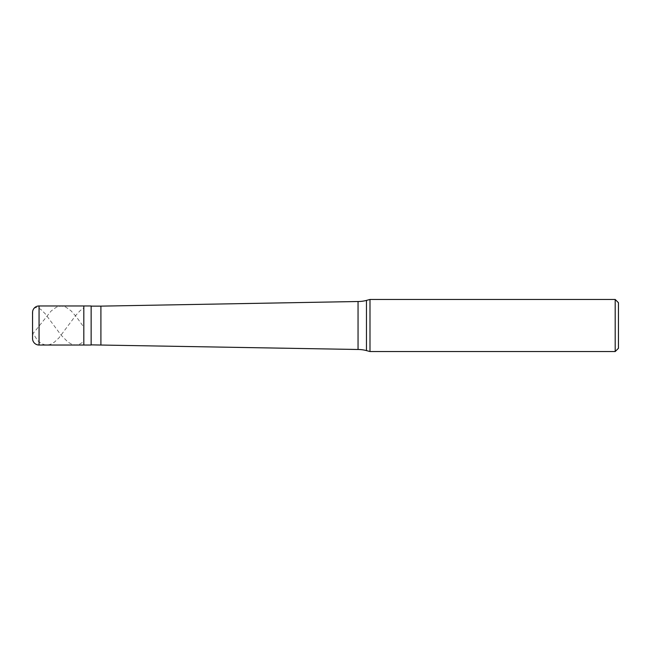 <?xml version="1.0" encoding="UTF-8"?>
<svg xmlns="http://www.w3.org/2000/svg" width="651" height="651" viewBox="0 0 651 651"><rect width="100%" height="100%" fill="white"/><g stroke="black" fill="none" stroke-linecap="round" stroke-linejoin="round"><path stroke-width="0.49" stroke-dasharray="3.25 2.44" d="M32.55 325.5L32.843 310.56L34.633 307.915L37.612 307.443L41.013 309.591L45.245 313.798L60.868 334.866L68.029 342.182L72.261 344.485L75.841 345.022L79.748 344.102L83.653 341.669M83.816 345.03L83.816 305.97L83.816 345.03M91.14 306.133L91.14 344.867M618.45 348.285L618.45 302.715L618.45 348.285M100.905 306.133L100.905 344.867M358.05 301.511L358.05 349.489M369.988 299.46L369.988 351.54M615.195 299.46L615.195 351.54M32.55 325.329L32.713 332.84L37.612 340.595L40.688 343.069L43.942 344.582L46.872 345.03L50.127 344.477L54.358 342.174L58.916 337.934L75.841 315.328L80.073 310.739L83.653 307.931M32.55 325.671L32.566 332.287L32.998 332.791L33.974 332.482L51.103 311.048L56.312 307.199L61.194 305.97L65.751 307.044L70.959 310.747L76.167 316.557L83.653 326.9M39.06 305.97L39.06 345.03M366.472 300.404L366.472 350.596"/><path stroke-width="0.98" d="M39.06 305.97A6.51 6.51 0 0 0 32.55 312.48L32.55 338.52A6.51 6.51 0 0 0 39.06 345.03L91.14 345.03L91.14 305.97L83.816 305.97L83.816 345.03L83.816 305.97L39.06 305.97L39.06 345.03M91.14 344.867L358.05 349.489A32.55 32.55 0 0 1 366.472 350.596L369.988 351.54L615.195 351.54L618.45 348.285L618.45 302.715L615.195 299.46L615.195 351.54M91.14 306.133L100.905 306.133L100.905 344.867M100.905 306.133L358.05 301.511L358.05 349.489M358.05 301.511A32.55 32.55 0 0 0 366.472 300.404L369.988 299.46L369.988 351.54M369.988 299.46L615.195 299.46M366.472 300.404L366.472 350.596"/></g></svg>
